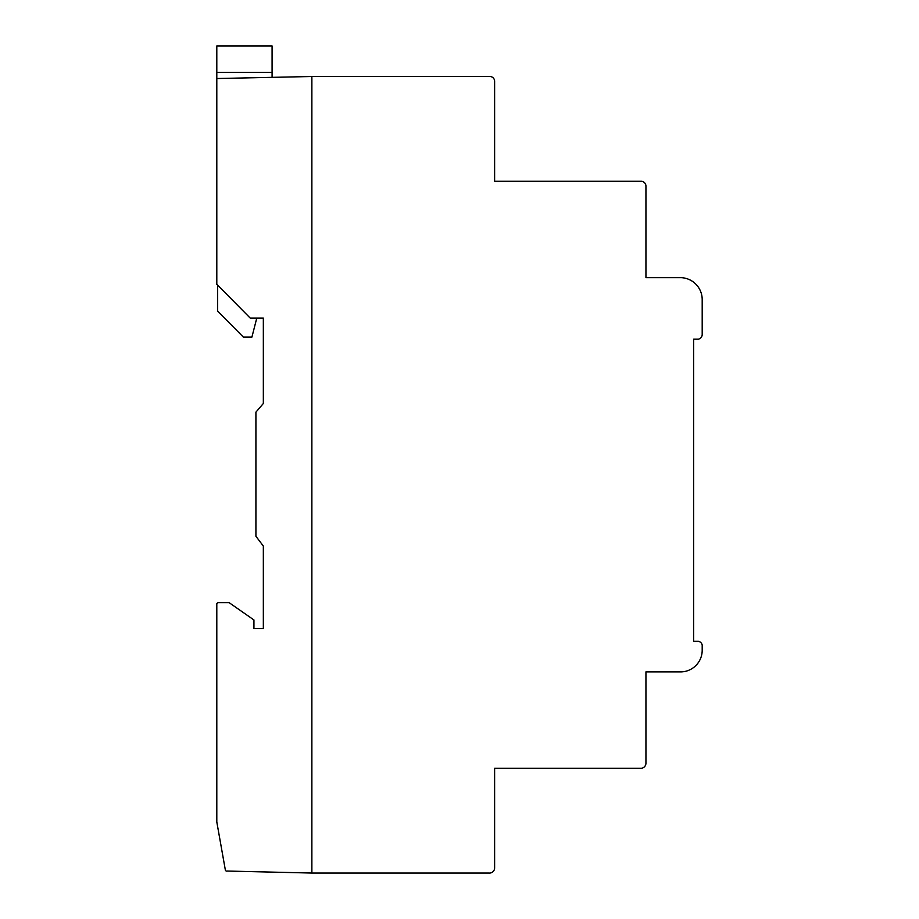 <?xml version="1.0" encoding="UTF-8"?>
<svg xmlns="http://www.w3.org/2000/svg" width="919" height="919" viewBox="0 0 919 919"><rect width="100%" height="100%" fill="white"/><g stroke="black" fill="none" stroke-linecap="round" stroke-linejoin="round"><path stroke-width="1.38" d="M216.804 78.529L311.874 76.507L311.874 873.05L227.349 871.051A1.551 1.551 0 0 1 225.373 870.167L216.804 821.965L216.804 603.794A1.93 1.93 0 0 1 218.343 602.634L229.084 602.634L253.931 619.957L253.931 628.607L263.339 628.607L263.339 546.058L255.919 536.259L255.919 412.149L263.339 403.498L263.339 318.077L250.209 318.077L216.804 284.304L216.804 45.95L272.081 45.95L272.081 77.357M256.78 318.077L251.909 337.112L243.363 337.112L217.665 311.15L217.665 285.177M225.373 870.167A1.551 1.551 0 0 1 225.27 869.558M494.617 768.284L494.617 867.697A5.169 5.169 0 0 1 488.874 873.05L311.874 873.05L311.874 76.507L489.643 76.507A4.779 4.779 0 0 1 494.617 81.136L494.617 181.273L640.807 181.273A4.859 4.859 0 0 1 645.942 186.063L645.942 277.664L681.358 277.664A21.976 21.976 0 0 1 702.196 299.617L702.196 334.229A4.813 4.813 0 0 1 698.486 339.134L693.627 339.134L693.627 641.301L698.486 641.301A4.871 4.871 0 0 1 702.196 645.058L702.196 649.963A21.677 21.677 0 0 1 679.681 671.892L645.942 671.892L645.942 762.931A5.169 5.169 0 0 1 640.198 768.284L494.617 768.284M216.804 72.337L272.081 72.337"/></g></svg>
